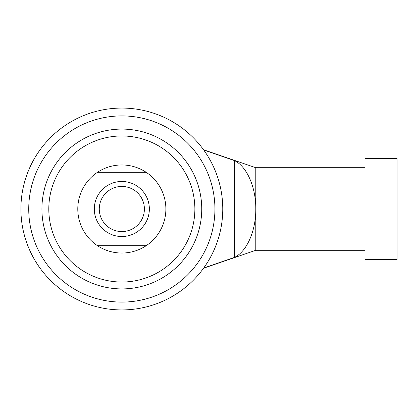 <?xml version="1.0" encoding="UTF-8"?>
<svg xmlns="http://www.w3.org/2000/svg" width="418" height="418" viewBox="0 0 418 418"><rect width="100%" height="100%" fill="white"/><g stroke="black" fill="none" stroke-linecap="round" stroke-linejoin="round"><path stroke-width="0.63" d="M203.718 149.994L234.608 160.648C246.913 166.646 255.947 187.264 255.795 209L255.795 167.712L203.55 149.759M121.831 108.069A100.931 100.931 0 0 0 20.9 209A100.931 100.931 0 0 0 121.831 309.931A100.931 100.931 0 0 0 222.763 209A100.931 100.931 0 0 0 121.831 108.069A100.931 100.931 0 0 1 222.763 209A100.931 100.931 0 0 0 121.831 108.069M397.1 209L397.1 158.532L364.987 158.532L364.987 259.468L397.1 259.468L397.1 209M194.866 209A73.035 73.035 0 0 0 121.831 135.965A73.035 73.035 0 0 0 48.801 209A73.035 73.035 0 0 0 121.831 282.035A73.035 73.035 0 0 0 194.866 209M41.915 209A79.916 79.916 0 0 1 121.831 129.084A79.916 79.916 0 0 1 201.748 209A79.916 79.916 0 0 1 121.831 288.916A79.916 79.916 0 0 1 41.915 209M364.987 250.288L255.795 250.288L255.795 209C255.947 230.736 246.913 251.354 234.608 257.352L203.718 268.006M234.608 257.352L234.608 160.648M149.357 209A27.525 27.525 0 0 0 121.831 181.475A27.525 27.525 0 0 0 94.306 209A27.525 27.525 0 0 0 121.831 236.525A27.525 27.525 0 0 0 149.357 209M144.393 209A22.562 22.562 0 0 0 121.831 186.438A22.562 22.562 0 0 0 99.27 209A22.562 22.562 0 0 0 121.831 231.562A22.562 22.562 0 0 0 144.393 209M146.18 172.3A44.042 44.042 0 0 0 77.79 209A44.042 44.042 0 0 0 97.488 245.7L146.18 245.7A44.042 44.042 0 0 0 146.18 172.3L97.488 172.3M97.488 245.7A44.042 44.042 0 0 0 146.18 245.7M28.737 209A93.094 93.094 0 0 0 121.831 302.094A93.094 93.094 0 0 0 214.925 209A93.094 93.094 0 0 0 121.831 115.906A93.094 93.094 0 0 0 28.737 209M121.831 309.931A100.931 100.931 0 0 0 222.763 209M364.987 167.712L255.795 167.712M255.795 250.288L203.55 268.241"/></g></svg>
